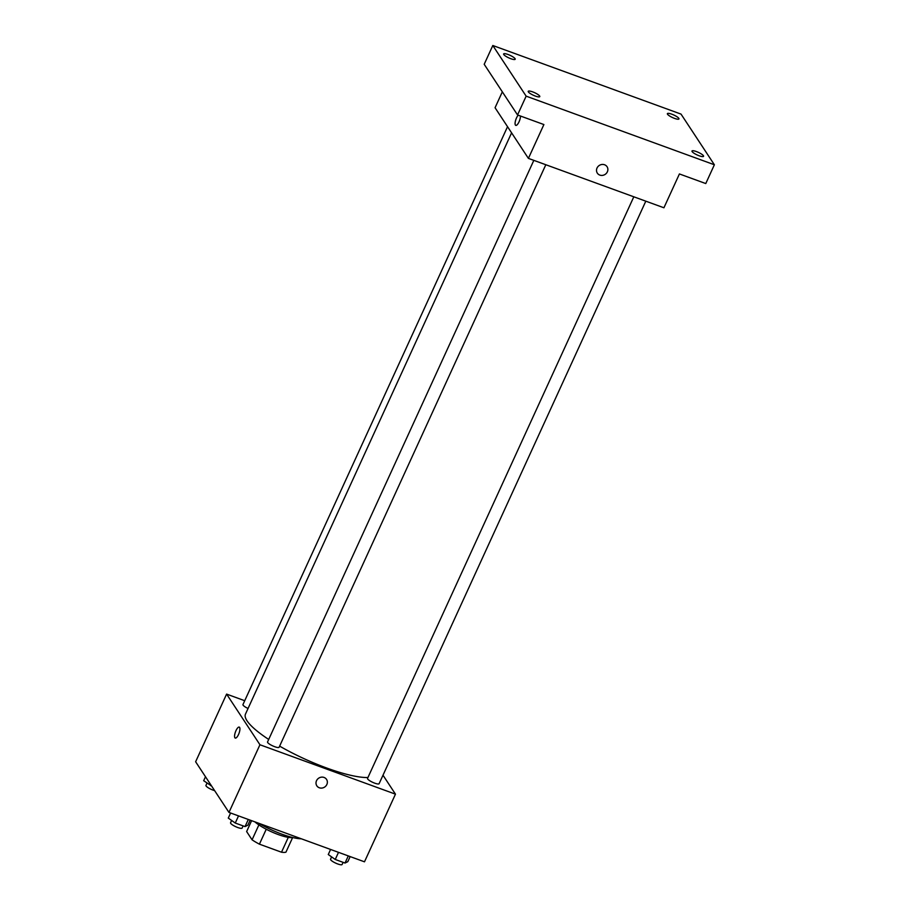 <?xml version="1.0" encoding="UTF-8"?>
<svg xmlns="http://www.w3.org/2000/svg" width="910" height="910" viewBox="0 0 910 910"><rect width="100%" height="100%" fill="white"/><g stroke="black" fill="none" stroke-linecap="round" stroke-linejoin="round"><path stroke-width="1.36" d="M288.299 837.359L281.508 852.215A22.784 5.096 24.6 0 0 285.945 852.158L292.645 837.53M281.508 852.215L259.418 844.161A22.784 5.096 24.6 0 1 252.07 839.816L246.633 831.558L251.615 820.672M266.243 829.237L259.418 844.161M258.884 824.915L252.07 839.816M292.679 837.53A23.33 5.221 -155.4 0 1 278.267 834.561A23.33 5.221 -155.4 0 1 254.845 821.844M259.031 823.379A33.932 7.598 24.6 0 0 301.312 838.781M382.996 775.206L395.463 794.157L364.489 861.815L228.967 812.414L195.627 761.761L226.601 694.103L244.722 700.711M395.463 794.157L259.942 744.755L228.967 812.414M316.509 780.723A5.835 5.358 -33.4 0 1 326.553 779.404A5.835 5.358 -33.4 0 1 324.62 787.082A5.835 5.358 -33.4 0 1 316.509 780.723M511.591 132.849L245.472 714.111A72.106 16.141 24.6 0 0 247.031 720.8A72.106 16.141 24.6 0 0 268.7 739.443M279.632 746.132A72.106 16.141 24.6 0 0 367.936 777.527M259.942 744.755L226.601 694.103M633.815 196.799L367.538 778.391A6.359 1.422 24.6 0 0 367.685 778.983A6.359 1.422 24.6 0 0 373.726 782.771A6.359 1.422 24.6 0 0 379.117 783.681L645.804 201.178M533.829 160.365L267.551 741.946A6.359 1.422 24.6 0 0 267.688 742.537A6.359 1.422 24.6 0 0 273.739 746.325A6.359 1.422 24.6 0 0 279.12 747.246L545.818 164.733M248.055 708.469A6.359 1.422 -155.4 0 1 242.959 704.567L507.541 126.683M239.614 727.42A5.835 1.911 110 0 1 238.795 733.892A5.835 1.911 110 0 1 235.246 738.067A5.835 1.911 110 0 1 235.451 731.936A5.835 1.911 110 0 1 239.25 727.101A5.835 1.911 110 0 1 239.614 727.42M235.258 738.067A5.835 1.911 110 0 1 235.451 731.936A5.835 1.911 110 0 1 239.25 727.113M326.553 779.404A5.835 5.358 -33.4 0 1 324.62 787.082A5.835 5.358 -33.4 0 1 316.805 785.819M714.373 164.767L526.151 96.153L492.81 45.5L681.033 114.103L714.373 164.767L705.773 183.558L679.417 173.946L663.925 207.776L528.403 158.386L495.063 107.733L502.331 91.842M526.151 96.153L517.54 114.956L484.2 64.291L492.81 45.5M528.403 158.386L543.896 124.556L517.54 114.956M597.017 168.043A5.835 5.358 -33.4 0 1 607.061 166.723A5.835 5.358 -33.4 0 1 605.139 174.401A5.835 5.358 -33.4 0 1 597.017 168.043M520.44 116.002A5.835 1.911 110 0 1 518.802 122.315A5.835 1.911 110 0 1 515.765 125.375A5.835 1.911 110 0 1 515.401 121.075A5.835 1.911 110 0 1 518.211 115.195A5.835 1.911 110 0 0 515.413 121.075A5.835 1.911 110 0 0 515.765 125.375M607.061 166.723A5.835 5.358 -33.4 0 1 605.127 174.401A5.835 5.358 -33.4 0 1 597.313 173.127M674.56 118.402A6.359 1.422 -155.4 0 1 667.383 113.636A6.359 1.422 -155.4 0 1 671.785 114.182A6.359 1.422 -155.4 0 1 678.951 118.937A6.359 1.422 -155.4 0 1 674.56 118.402M510.806 58.706A6.359 1.422 -155.4 0 1 503.628 53.952A6.359 1.422 -155.4 0 1 508.019 54.486A6.359 1.422 -155.4 0 1 515.197 59.252A6.359 1.422 -155.4 0 1 510.806 58.706M535.399 96.085A6.359 1.422 -155.4 0 1 528.221 91.33A6.359 1.422 -155.4 0 1 532.623 91.865A6.359 1.422 -155.4 0 1 539.789 96.619A6.359 1.422 -155.4 0 1 535.399 96.085M699.153 155.769A6.359 1.422 -155.4 0 1 691.987 151.014A6.359 1.422 -155.4 0 1 696.378 151.549A6.359 1.422 -155.4 0 1 703.555 156.315A6.359 1.422 -155.4 0 1 699.153 155.769M211.575 785.99L203.681 780.712L205.489 776.753M210.938 785.034L210.654 785.66M207.014 783.078L205.956 785.387A6.359 1.422 24.6 0 0 206.092 785.978A6.359 1.422 24.6 0 0 214.624 790.631M250.159 820.149L247.838 825.211L245.04 826.598L235.258 823.038L228.285 818.09L230.605 813.017M248.305 819.466L245.04 826.598M238.522 815.895L235.258 823.038M231.618 820.445L230.56 822.765A6.359 1.422 24.6 0 0 230.696 823.345A6.359 1.422 24.6 0 0 236.748 827.133A6.359 1.422 24.6 0 0 242.128 828.054L243.118 825.893M350.145 856.583L347.825 861.656L345.026 863.044L335.244 859.472L328.271 854.524L330.592 849.462M348.291 855.912L345.026 863.044M338.509 852.34L335.244 859.472M331.604 856.89L330.546 859.199A6.359 1.422 24.6 0 0 330.683 859.791A6.359 1.422 24.6 0 0 336.734 863.579A6.359 1.422 24.6 0 0 342.114 864.5L343.104 862.339"/></g></svg>
